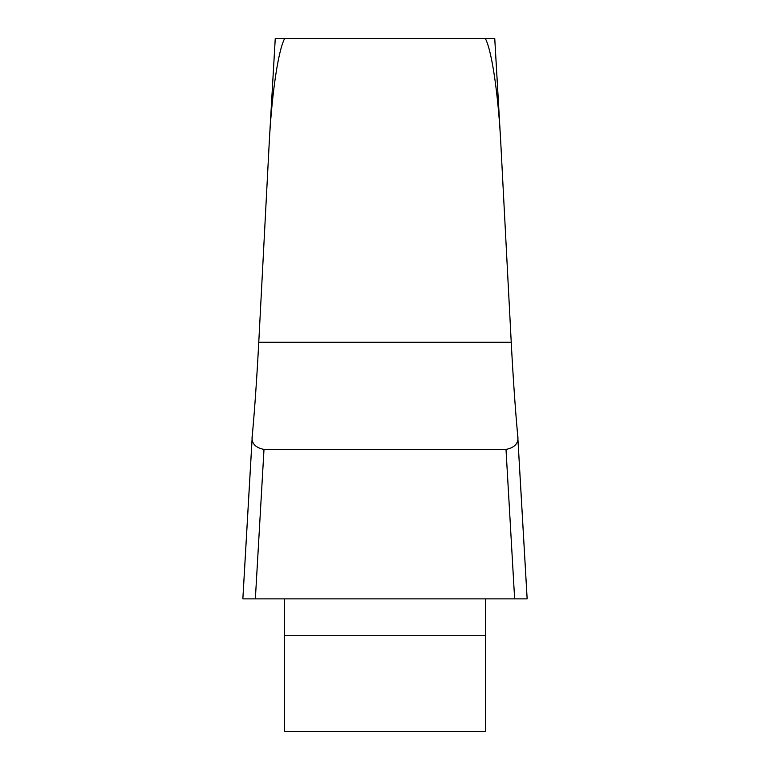 <?xml version="1.0" encoding="UTF-8"?>
<svg xmlns="http://www.w3.org/2000/svg" width="770" height="770" viewBox="0 0 770 770"><rect width="100%" height="100%" fill="white"/><g stroke="black" fill="none" stroke-linecap="round" stroke-linejoin="round"><path stroke-width="1.16" d="M269.25 142.402A103.392 12.58 -86.7 0 1 269.5 137.869L275.246 38.5L494.754 38.5L500.5 137.869A103.392 12.58 -93.3 0 1 500.75 142.402L511.232 342.246C513.118 377.714 515.265 408.726 517.681 435.31L527.142 598.877L242.858 598.877L252.319 435.31C254.735 408.726 256.882 377.714 258.768 342.246L269.25 142.402L258.768 342.246C256.882 377.714 254.735 408.726 252.319 435.31C250.943 442.817 254.832 447.524 263.994 449.42L255.361 598.877L242.848 598.877M485.341 38.538A103.392 12.58 -93.3 0 1 500.5 137.869M269.5 137.869A103.392 12.58 -86.7 0 1 284.659 38.538M284.361 598.877L284.361 731.5L485.639 731.5L485.639 598.877M527.142 598.877L252.011 598.877M514.639 598.877L506.006 449.42L263.994 449.42M506.006 449.42C515.159 447.534 519.047 442.827 517.681 435.31M269.769 133.335L275.256 38.538M494.744 38.538L500.231 133.335M485.639 635.722L284.361 635.722M258.768 342.246L511.232 342.246M527.152 598.839L517.719 435.647M242.848 598.839L252.281 435.647"/></g></svg>
